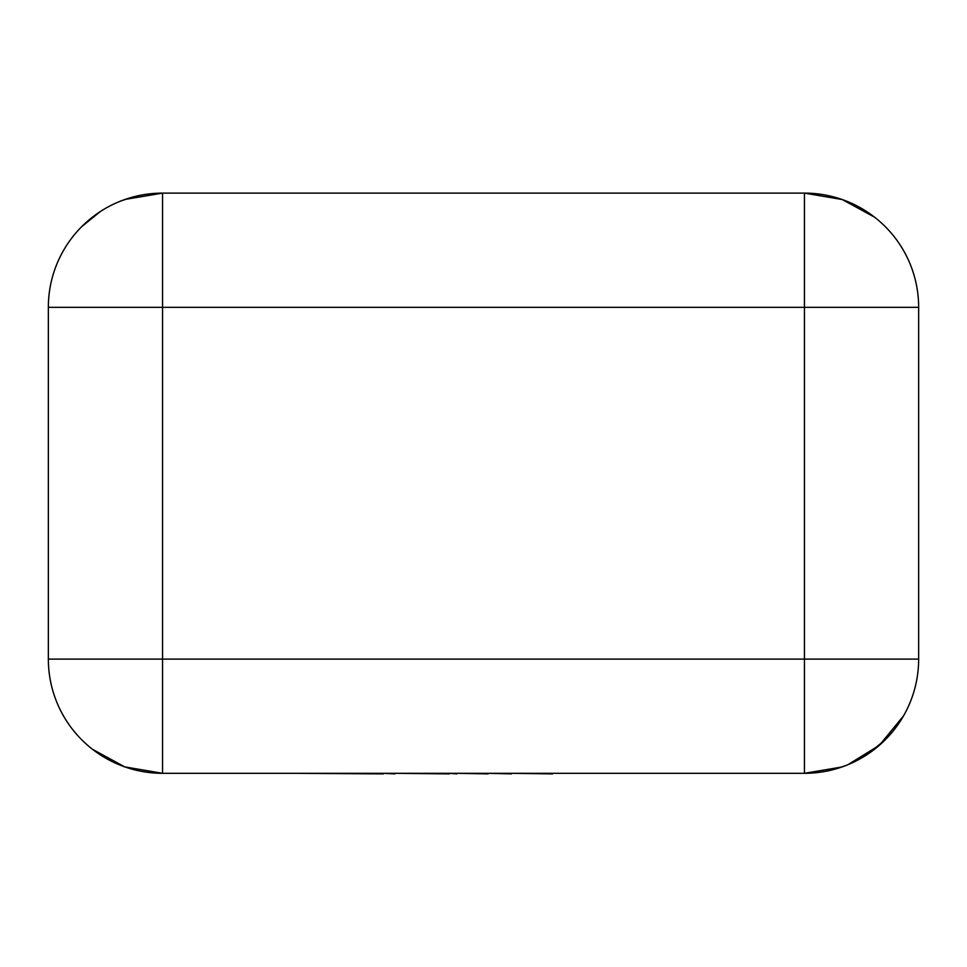 <?xml version="1.0" encoding="UTF-8"?>
<svg xmlns="http://www.w3.org/2000/svg" width="967" height="967" viewBox="0 0 967 967"><rect width="100%" height="100%" fill="white"/><g stroke="black" fill="none" stroke-linecap="round" stroke-linejoin="round"><path stroke-width="1.45" d="M552.604 773.31L670.905 773.31M552.604 773.89L511.41 773.31M511.41 773.89L488.142 773.31M488.142 773.89L456.762 773.31M456.762 773.89L449.413 773.31M449.413 773.89L394.971 773.31M394.971 773.89L383.355 773.31M383.355 773.89L294.645 773.31M162.565 773.31L162.565 659.107L48.35 659.107A114.215 114.215 0 0 0 162.565 773.31A114.215 114.215 0 0 1 48.35 659.107L48.35 307.325A114.215 114.215 0 0 1 162.565 193.11L804.435 193.11L804.435 307.325L162.565 307.325L162.565 659.107L804.435 659.107L804.435 307.325L918.65 307.325L918.65 659.107A114.215 114.215 0 0 1 804.435 773.31L162.565 773.31L124.755 766.891L92.506 749.304M162.565 193.11L162.565 307.325L48.35 307.325A114.215 114.215 0 0 1 162.565 193.11L125.057 199.444M85.918 222.652L84.105 224.332M60.292 256.473L57.972 261.428M874.494 217.128L842.245 199.54L804.435 193.11A114.215 114.215 0 0 1 918.65 307.325A114.215 114.215 0 0 0 804.435 193.11M804.435 773.31A114.215 114.215 0 0 0 918.65 659.107L804.435 659.107L804.435 773.31L841.943 766.988M847.854 764.74L879.39 745.279L903.577 715.81M100.084 211.749L81.796 226.568M141.46 195.129C137.967 195.455 130.98 197.461 120.524 201.136M866.916 754.683L885.204 739.864M825.54 771.303C829.033 770.977 836.02 768.97 846.476 765.296"/></g></svg>
